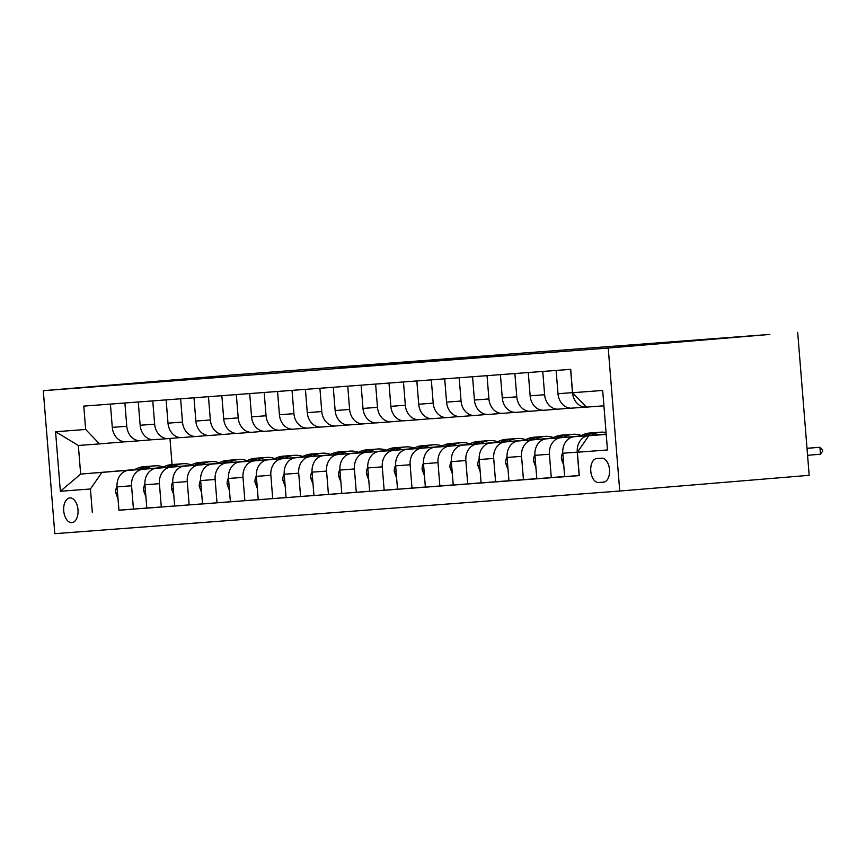 <?xml version="1.0" encoding="UTF-8"?>
<svg xmlns="http://www.w3.org/2000/svg" width="866" height="866" viewBox="0 0 866 866"><rect width="100%" height="100%" fill="white"/><g stroke="black" fill="none" stroke-linecap="round" stroke-linejoin="round"><path stroke-width="1.3" d="M419.425 361.858L504.705 354.984L419.425 361.858M71.856 522.663A12.405 7.155 -94.7 0 0 71.889 522.663A12.405 7.155 -94.7 0 0 77.994 509.728A12.405 7.155 -94.7 0 0 69.865 497.928A12.405 7.155 -94.7 0 0 69.832 497.928A12.405 7.155 -94.7 0 0 63.727 510.864A12.405 7.155 -94.7 0 0 71.856 522.663M339.526 367.747L406.165 362.421L339.526 367.855M608.235 348.045L769.82 334.428L232.738 374.967L43.3 390.685L608.235 348.045L619.742 491.033L54.807 533.673L43.3 390.685M386.615 364.326L474.189 357.279L386.615 364.348M377.5 365.041L440.621 359.812L377.5 365.041M601.621 458.179L596.728 458.547A12.016 6.928 -94.7 0 0 596.696 458.558A12.016 6.928 -94.7 0 0 590.785 471.082A12.016 6.928 -94.7 0 0 598.655 482.514L603.559 482.145A12.016 6.928 -94.7 0 0 603.58 482.135A12.016 6.928 -94.7 0 0 609.502 469.61A12.016 6.928 -94.7 0 0 601.621 458.179M603.916 405.818L586.466 407.128L572.588 392.72L570.716 369.338L83.775 406.1L85.658 429.471L99.525 443.89L78.362 445.481L80.657 474.081L134.566 469.773M572.588 392.72L602.682 390.447L607.467 449.963L577.384 452.236L588.772 435.728L606.211 434.288M118.956 510.161L579.267 475.618L577.384 452.236M92.326 512.369L90.443 488.987L60.36 491.26L55.576 431.744L85.658 429.471M797.673 332.327L809.18 475.315L619.742 491.033M588.772 435.728L606.211 434.418M134.858 469.589L80.657 474.081L60.36 491.26M146.809 508.061L118.956 510.258L117.072 486.876A15.512 12.676 -94.3 0 1 128.46 470.379L162.624 467.543M133.44 509.165L131.567 485.783A15.512 12.676 -94.3 0 1 142.944 469.285L162.418 467.662M174.661 505.96L146.819 508.158L144.936 484.776A15.512 12.676 -94.3 0 1 156.324 468.268L190.477 465.443M161.303 507.065L159.42 483.683A15.512 12.676 -94.3 0 1 170.808 467.175L190.271 465.562M202.525 503.85L174.672 506.058L172.789 482.676A15.512 12.676 -94.3 0 1 184.177 466.168L218.329 463.332M189.156 504.965L187.273 481.583A15.512 12.676 -94.3 0 1 198.66 465.074L218.135 463.462M230.378 501.75L202.525 503.958L200.652 480.576A15.512 12.676 -94.3 0 1 212.029 464.068L246.193 461.232M217.02 502.865L215.136 479.483A15.512 12.676 -94.3 0 1 226.524 462.974L245.987 461.361M258.23 499.65L230.388 501.847L228.505 478.465A15.512 12.676 -94.3 0 1 239.893 461.968L274.046 459.132M244.872 500.754L242.989 477.372A15.512 12.676 -94.3 0 1 254.377 460.874L273.84 459.261M286.094 497.549L258.241 499.747L256.358 476.365A15.512 12.676 -94.3 0 1 267.746 459.857L301.909 457.031M272.725 498.654L270.852 475.272A15.512 12.676 -94.3 0 1 282.229 458.764L301.704 457.151M313.947 495.439L286.094 497.647L284.221 474.265A15.512 12.676 -94.3 0 1 295.598 457.757L329.762 454.931M300.589 496.554L298.705 473.172A15.512 12.676 -94.3 0 1 310.093 456.663L329.556 455.051M341.81 493.339L313.957 495.547L312.074 472.165A15.512 12.676 -94.3 0 1 323.462 455.657L357.615 452.821M328.441 494.454L326.558 471.072A15.512 12.676 -94.3 0 1 337.946 454.563L357.42 452.95M369.663 491.239L341.81 493.436L339.927 470.065A15.512 12.676 -94.3 0 1 351.315 453.557L385.478 450.721M356.294 492.343L354.421 468.961A15.512 12.676 -94.3 0 1 365.798 452.463L385.273 450.85M397.516 489.138L369.674 491.336L367.79 467.954A15.512 12.676 -94.3 0 1 379.178 451.457L413.331 448.62M384.158 490.243L382.274 466.861A15.512 12.676 -94.3 0 1 393.662 450.352L413.125 448.74M425.379 487.028L397.526 489.236L395.643 465.854A15.512 12.676 -94.3 0 1 407.031 449.346L441.184 446.52M412.01 488.143L410.127 464.761A15.512 12.676 -94.3 0 1 421.515 448.252L440.989 446.64M453.232 484.928L425.379 487.136L423.506 463.754A15.512 12.676 -94.3 0 1 434.884 447.246L469.047 444.41M439.874 486.043L437.99 462.66A15.512 12.676 -94.3 0 1 449.378 446.152L468.842 444.539M481.085 482.827L453.243 485.025L451.359 461.654A15.512 12.676 -94.3 0 1 462.747 445.146L496.9 442.31M467.727 483.932L465.843 460.56A15.512 12.676 -94.3 0 1 477.231 444.052L496.694 442.439M508.948 480.727L481.095 482.925L479.212 459.543A15.512 12.676 -94.3 0 1 490.6 443.046L524.764 440.209M495.579 481.832L493.696 458.45A15.512 12.676 -94.3 0 1 505.084 441.952L524.558 440.329M536.801 478.627L508.948 480.825L507.075 457.443A15.512 12.676 -94.3 0 1 518.453 440.935L552.616 438.109M523.443 479.732L521.559 456.35A15.512 12.676 -94.3 0 1 532.947 439.841L552.411 438.228M564.654 476.517L536.812 478.725L534.928 455.343A15.512 12.676 -94.3 0 1 546.316 438.835L580.469 435.999M551.296 477.631L549.412 454.249A15.512 12.676 -94.3 0 1 560.8 437.741L580.274 436.128M579.257 475.521L564.664 476.614L562.781 453.243A15.512 12.676 -94.3 0 1 574.169 436.735L606.189 434.082M579.148 475.521L577.276 452.149A15.512 12.676 -94.3 0 1 588.653 435.641L606.2 434.18M169.963 438.456L172.063 464.544M586.379 407.042L586.358 407.042A15.512 12.676 -94.3 0 1 586.282 407.052A15.512 12.676 -94.3 0 1 572.48 392.634L570.607 369.349M570.434 408.157L558.494 409.142A15.512 12.676 -94.3 0 1 558.418 409.153A15.512 12.676 -94.3 0 1 544.627 394.734L542.755 371.449M542.581 410.257L530.641 411.253A15.512 12.676 -94.3 0 1 530.566 411.253A15.512 12.676 -94.3 0 1 516.775 396.834L514.891 373.549M514.718 412.357L502.789 413.353A15.512 12.676 -94.3 0 1 502.713 413.353A15.512 12.676 -94.3 0 1 488.911 398.945L487.038 375.66M486.865 414.468L474.925 415.453A15.512 12.676 -94.3 0 1 474.849 415.464A15.512 12.676 -94.3 0 1 461.058 401.045L459.186 377.76M459.012 416.568L447.072 417.553A15.512 12.676 -94.3 0 1 446.997 417.564A15.512 12.676 -94.3 0 1 433.195 403.145L431.322 379.86M431.149 418.668L419.22 419.653A15.512 12.676 -94.3 0 1 419.144 419.664A15.512 12.676 -94.3 0 1 405.342 405.245L403.469 381.96M403.296 420.768L391.356 421.764A15.512 12.676 -94.3 0 1 391.28 421.764A15.512 12.676 -94.3 0 1 377.489 407.345L375.617 384.071M375.433 422.868L363.504 423.864A15.512 12.676 -94.3 0 1 363.428 423.864A15.512 12.676 -94.3 0 1 349.626 409.456L347.753 386.171M347.58 424.979L335.64 425.964A15.512 12.676 -94.3 0 1 335.564 425.975A15.512 12.676 -94.3 0 1 321.773 411.556L319.9 388.271M319.727 427.079L307.787 428.064A15.512 12.676 -94.3 0 1 307.711 428.075A15.512 12.676 -94.3 0 1 293.92 413.656L292.037 390.371M291.864 429.179L279.935 430.175A15.512 12.676 -94.3 0 1 279.859 430.175A15.512 12.676 -94.3 0 1 266.057 415.756L264.184 392.482M264.011 431.279L252.071 432.275A15.512 12.676 -94.3 0 1 251.995 432.275A15.512 12.676 -94.3 0 1 238.204 417.867L236.331 394.582M236.158 433.39L224.218 434.375A15.512 12.676 -94.3 0 1 224.142 434.386A15.512 12.676 -94.3 0 1 210.341 419.967L208.468 396.682M208.295 435.49L196.365 436.475A15.512 12.676 -94.3 0 1 196.29 436.486A15.512 12.676 -94.3 0 1 182.488 422.067L180.615 398.782M180.442 437.59L168.502 438.586A15.512 12.676 -94.3 0 1 168.426 438.586A15.512 12.676 -94.3 0 1 154.635 424.167L152.762 400.893M152.578 439.69L140.649 440.686A15.512 12.676 -94.3 0 1 140.573 440.686A15.512 12.676 -94.3 0 1 126.772 426.278L124.899 402.993M124.726 441.801L99.525 443.89M586.206 407.052L571.874 408.135A15.512 12.676 -94.3 0 1 571.798 408.146A15.512 12.676 -94.3 0 1 557.996 393.727L556.124 370.442M558.343 409.153L544.01 410.235A15.512 12.676 -94.3 0 1 543.935 410.246A15.512 12.676 -94.3 0 1 530.144 395.827L528.271 372.542M530.49 411.263L516.158 412.346A15.512 12.676 -94.3 0 1 516.082 412.346A15.512 12.676 -94.3 0 1 502.28 397.927L500.407 374.642M502.637 413.363L488.305 414.446A15.512 12.676 -94.3 0 1 488.218 414.446A15.512 12.676 -94.3 0 1 474.427 400.038L472.555 376.753M474.774 415.464L460.441 416.546A15.512 12.676 -94.3 0 1 460.366 416.557A15.512 12.676 -94.3 0 1 446.575 402.138L444.702 378.853M446.921 417.564L432.589 418.646A15.512 12.676 -94.3 0 1 432.513 418.657A15.512 12.676 -94.3 0 1 418.711 404.238L416.838 380.953M419.057 419.674L404.725 420.746A15.512 12.676 -94.3 0 1 404.649 420.757A15.512 12.676 -94.3 0 1 390.858 406.338L388.986 383.053M391.205 421.774L376.872 422.857A15.512 12.676 -94.3 0 1 376.797 422.857A15.512 12.676 -94.3 0 1 362.995 408.438L361.122 385.164M363.352 423.875L349.02 424.957A15.512 12.676 -94.3 0 1 348.944 424.957A15.512 12.676 -94.3 0 1 335.142 410.549L333.269 387.264M335.488 425.975L321.156 427.057A15.512 12.676 -94.3 0 1 321.08 427.068A15.512 12.676 -94.3 0 1 307.289 412.649L305.417 389.364M307.636 428.075L293.303 429.157A15.512 12.676 -94.3 0 1 293.228 429.168A15.512 12.676 -94.3 0 1 279.426 414.749L277.553 391.464M279.783 430.185L265.451 431.268A15.512 12.676 -94.3 0 1 265.364 431.268A15.512 12.676 -94.3 0 1 251.573 416.849L249.7 393.575M251.919 432.286L237.587 433.368A15.512 12.676 -94.3 0 1 237.511 433.368A15.512 12.676 -94.3 0 1 223.72 418.96L221.848 395.675M224.067 434.386L209.734 435.468A15.512 12.676 -94.3 0 1 209.659 435.479A15.512 12.676 -94.3 0 1 195.857 421.06L193.984 397.775M196.203 436.486L181.871 437.568A15.512 12.676 -94.3 0 1 181.795 437.579A15.512 12.676 -94.3 0 1 168.004 423.16L166.131 399.875M168.35 438.597L154.018 439.679A15.512 12.676 -94.3 0 1 153.942 439.679A15.512 12.676 -94.3 0 1 140.151 425.26L138.268 401.986M140.498 440.697L126.165 441.779A15.512 12.676 -94.3 0 1 126.09 441.779A15.512 12.676 -94.3 0 1 112.288 427.371L110.415 404.086M101.831 472.479L90.443 488.987M55.576 431.744L78.362 445.481M413.45 362.291L467.239 357.842L413.45 362.291M377.706 364.932L403.957 362.832L377.706 364.932M807.567 455.3L820.503 454.217L819.94 447.267L807.004 448.285M807.004 448.339L819.94 447.267L822.603 449.952L822.7 451.11L820.503 454.217M591.381 435.306A29.66 24.237 -94.3 0 1 600.733 432.188A29.66 24.237 -94.3 0 1 606.059 432.502M563.755 465.313L561.417 459.099A10.273 8.4 -94.3 0 1 562.748 452.734M580.09 436.248A29.66 24.237 -94.3 0 1 589.594 433.032L593.827 432.708A29.66 24.237 85.7 0 0 584.377 435.89M587.094 435.663A29.66 24.237 -94.3 0 1 596.501 432.513L600.733 432.188M595.169 432.654A29.66 24.237 85.7 0 0 593.827 432.708M563.528 437.406A29.66 24.237 -94.3 0 1 572.881 434.288A29.66 24.237 -94.3 0 1 581.367 435.49M535.902 467.413L533.564 461.199A10.273 8.4 -94.3 0 1 534.896 454.834M552.227 438.348A29.66 24.237 -94.3 0 1 561.731 435.133L565.963 434.808A29.66 24.237 85.7 0 0 556.524 437.99M559.23 437.763A29.66 24.237 -94.3 0 1 568.637 434.613L572.881 434.288M567.306 434.754A29.66 24.237 85.7 0 0 565.963 434.808M535.664 439.506A29.66 24.237 -94.3 0 1 545.017 436.388A29.66 24.237 -94.3 0 1 553.515 437.59M508.039 469.513L505.701 463.299A10.273 8.4 -94.3 0 1 507.043 456.934M524.374 440.448A29.66 24.237 -94.3 0 1 533.878 437.233L538.111 436.919A29.66 24.237 85.7 0 0 528.661 440.09M531.378 439.863A29.66 24.237 -94.3 0 1 540.785 436.713L545.017 436.388M539.453 436.854A29.66 24.237 85.7 0 0 538.111 436.919M507.812 441.617A29.66 24.237 -94.3 0 1 517.164 438.499A29.66 24.237 -94.3 0 1 525.662 439.69M480.186 471.624L477.848 465.399A10.273 8.4 -94.3 0 1 479.179 459.045M496.521 442.548A29.66 24.237 -94.3 0 1 506.025 439.333L510.258 439.019A29.66 24.237 85.7 0 0 500.808 442.19M503.514 441.974A29.66 24.237 -94.3 0 1 512.932 438.813L517.164 438.499M511.6 438.965A29.66 24.237 85.7 0 0 510.258 439.019M479.959 443.717A29.66 24.237 -94.3 0 1 489.301 440.599A29.66 24.237 -94.3 0 1 497.798 441.79M452.333 473.724L449.984 467.51A10.273 8.4 -94.3 0 1 451.327 461.145M468.658 444.648A29.66 24.237 -94.3 0 1 478.162 441.444L482.394 441.119A29.66 24.237 85.7 0 0 472.955 444.301M475.661 444.074A29.66 24.237 -94.3 0 1 485.068 440.913L489.301 440.599M483.737 441.065A29.66 24.237 85.7 0 0 482.394 441.119M452.095 445.817A29.66 24.237 -94.3 0 1 461.448 442.699A29.66 24.237 -94.3 0 1 469.946 443.89M424.47 475.824L422.132 469.61A10.273 8.4 -94.3 0 1 423.463 463.245M440.805 446.759A29.66 24.237 -94.3 0 1 450.309 443.544L454.542 443.219A29.66 24.237 85.7 0 0 445.092 446.401M447.809 446.174A29.66 24.237 -94.3 0 1 457.216 443.024L461.448 442.699M455.884 443.165A29.66 24.237 85.7 0 0 454.542 443.219M424.243 447.917A29.66 24.237 -94.3 0 1 433.595 444.799A29.66 24.237 -94.3 0 1 442.082 446.001M396.617 477.924L394.279 471.71A10.273 8.4 -94.3 0 1 395.61 465.345M412.952 448.859A29.66 24.237 -94.3 0 1 422.446 445.644L426.689 445.33A29.66 24.237 85.7 0 0 417.239 448.501M419.945 448.274A29.66 24.237 -94.3 0 1 429.363 445.124L433.595 444.799M428.02 445.265A29.66 24.237 85.7 0 0 426.689 445.33M396.379 450.028A29.66 24.237 -94.3 0 1 405.732 446.91A29.66 24.237 -94.3 0 1 414.229 448.101M368.764 480.035L366.415 473.81A10.273 8.4 -94.3 0 1 367.758 467.456M385.089 450.959A29.66 24.237 -94.3 0 1 394.593 447.744L398.825 447.43A29.66 24.237 85.7 0 0 389.386 450.601M392.092 450.385A29.66 24.237 -94.3 0 1 401.499 447.224L405.732 446.91M400.168 447.376A29.66 24.237 85.7 0 0 398.825 447.43M368.526 452.128A29.66 24.237 -94.3 0 1 377.879 449.01A29.66 24.237 -94.3 0 1 386.377 450.201M340.901 482.135L338.563 475.921A10.273 8.4 -94.3 0 1 339.894 469.556M357.236 453.059A29.66 24.237 -94.3 0 1 366.74 449.855L370.973 449.53A29.66 24.237 85.7 0 0 361.523 452.712M364.24 452.485A29.66 24.237 -94.3 0 1 373.647 449.324L377.879 449.01M372.315 449.476A29.66 24.237 85.7 0 0 370.973 449.53M340.674 454.228A29.66 24.237 -94.3 0 1 350.026 451.11A29.66 24.237 -94.3 0 1 358.513 452.301M313.048 484.235L310.71 478.021A10.273 8.4 -94.3 0 1 312.041 471.656M329.372 455.17A29.66 24.237 -94.3 0 1 338.877 451.955L343.109 451.63A29.66 24.237 85.7 0 0 333.67 454.812M336.376 454.585A29.66 24.237 -94.3 0 1 345.783 451.435L350.026 451.11M344.452 451.576A29.66 24.237 85.7 0 0 343.109 451.63M312.81 456.328A29.66 24.237 -94.3 0 1 322.163 453.21A29.66 24.237 -94.3 0 1 330.66 454.412M285.185 486.335L282.846 480.121A10.273 8.4 -94.3 0 1 284.189 473.756M301.52 457.27A29.66 24.237 -94.3 0 1 311.024 454.055L315.256 453.741A29.66 24.237 85.7 0 0 305.806 456.912M308.523 456.685A29.66 24.237 -94.3 0 1 317.93 453.535L322.163 453.21M316.599 453.676A29.66 24.237 85.7 0 0 315.256 453.741M284.957 458.439A29.66 24.237 -94.3 0 1 294.31 455.321A29.66 24.237 -94.3 0 1 302.808 456.512M257.332 488.435L254.994 482.221A10.273 8.4 -94.3 0 1 256.325 475.867M273.667 459.37A29.66 24.237 -94.3 0 1 283.171 456.155L287.404 455.841A29.66 24.237 85.7 0 0 277.954 459.012M280.66 458.785A29.66 24.237 -94.3 0 1 290.078 455.635L294.31 455.321M288.746 455.787A29.66 24.237 85.7 0 0 287.404 455.841M257.105 460.539A29.66 24.237 -94.3 0 1 266.457 457.421A29.66 24.237 -94.3 0 1 274.944 458.612M229.479 490.546L227.13 484.332A10.273 8.4 -94.3 0 1 228.472 477.967M245.803 461.47A29.66 24.237 -94.3 0 1 255.308 458.266L259.54 457.941A29.66 24.237 85.7 0 0 250.101 461.113M252.807 460.896A29.66 24.237 -94.3 0 1 262.214 457.735L266.457 457.421M260.882 457.887A29.66 24.237 85.7 0 0 259.54 457.941M229.241 462.639A29.66 24.237 -94.3 0 1 238.594 459.521A29.66 24.237 -94.3 0 1 247.091 460.712M201.616 492.646L199.277 486.432A10.273 8.4 -94.3 0 1 200.609 480.067M217.951 463.581A29.66 24.237 -94.3 0 1 227.455 460.366L231.687 460.041A29.66 24.237 85.7 0 0 222.237 463.223M224.954 462.996A29.66 24.237 -94.3 0 1 234.361 459.846L238.594 459.521M233.03 459.987A29.66 24.237 85.7 0 0 231.687 460.041M201.388 464.739A29.66 24.237 -94.3 0 1 210.741 461.621A29.66 24.237 -94.3 0 1 219.239 462.823M173.763 494.746L171.425 488.532A10.273 8.4 -94.3 0 1 172.756 482.167M190.098 465.681A29.66 24.237 -94.3 0 1 199.591 462.466L203.835 462.141A29.66 24.237 85.7 0 0 194.385 465.323M197.091 465.096A29.66 24.237 -94.3 0 1 206.509 461.946L210.741 461.621M205.166 462.087A29.66 24.237 85.7 0 0 203.835 462.141M173.536 466.85A29.66 24.237 -94.3 0 1 182.878 463.732A29.66 24.237 -94.3 0 1 191.375 464.923M145.91 496.846L143.561 490.632A10.273 8.4 -94.3 0 1 144.903 484.278M162.234 467.781A29.66 24.237 -94.3 0 1 171.739 464.566L175.971 464.252A29.66 24.237 85.7 0 0 166.532 467.424M169.238 467.196A29.66 24.237 -94.3 0 1 178.645 464.046L182.878 463.732M177.314 464.198A29.66 24.237 85.7 0 0 175.971 464.252M145.672 468.95A29.66 24.237 -94.3 0 1 155.025 465.832A29.66 24.237 -94.3 0 1 163.522 467.023M118.047 498.957L115.708 492.743A10.273 8.4 -94.3 0 1 117.04 486.378M134.382 469.881A29.66 24.237 -94.3 0 1 143.886 466.666L148.118 466.352A29.66 24.237 85.7 0 0 138.668 469.524M141.385 469.307A29.66 24.237 -94.3 0 1 150.792 466.146L155.025 465.832M149.461 466.298A29.66 24.237 85.7 0 0 148.118 466.352M128.46 470.379L142.944 469.285M156.324 468.268L170.808 467.175M184.177 466.168L198.66 465.074M212.029 464.068L226.524 462.974M239.893 461.968L254.377 460.874M267.746 459.857L282.229 458.764M295.598 457.757L310.093 456.663M323.462 455.657L337.946 454.563M351.315 453.557L365.798 452.463M379.178 451.457L393.662 450.352M407.031 449.346L421.515 448.252M434.884 447.246L449.378 446.152M462.747 445.146L477.231 444.052M490.6 443.046L505.084 441.952M518.453 440.935L532.947 439.841M546.316 438.835L560.8 437.741M574.169 436.735L588.653 435.641M557.996 393.727L572.48 392.634M562.781 453.243L577.276 452.149M534.928 455.343L549.412 454.249M530.144 395.827L544.627 394.734M507.075 457.443L521.559 456.35M502.28 397.927L516.775 396.834M479.212 459.543L493.696 458.45M474.427 400.038L488.911 398.945M451.359 461.654L465.843 460.56M446.575 402.138L461.058 401.045M423.506 463.754L437.99 462.66M418.711 404.238L433.195 403.145M395.643 465.854L410.127 464.761M390.858 406.338L405.342 405.245M367.79 467.954L382.274 466.861M362.995 408.438L377.489 407.345M339.927 470.065L354.421 468.961M335.142 410.549L349.626 409.456M312.074 472.165L326.558 471.072M307.289 412.649L321.773 411.556M284.221 474.265L298.705 473.172M279.426 414.749L293.92 413.656M256.358 476.365L270.852 475.272M251.573 416.849L266.057 415.756M228.505 478.465L242.989 477.372M223.72 418.96L238.204 417.867M200.652 480.576L215.136 479.483M195.857 421.06L210.341 419.967M172.789 482.676L187.273 481.583M168.004 423.16L182.488 422.067M144.936 484.776L159.42 483.683M140.151 425.26L154.635 424.167M117.072 486.876L131.567 485.783M112.288 427.371L126.772 426.278M604.122 482.059L598.655 482.514M561.482 459.283L563.257 459.153M533.629 461.383L535.404 461.253M505.776 463.494L507.552 463.353M477.913 465.594L479.688 465.464M450.06 467.694L451.835 467.564M422.197 469.794L423.983 469.664M394.344 471.905L396.119 471.764M366.491 474.005L368.267 473.864M338.628 476.105L340.403 475.975M310.775 478.205L312.55 478.075M282.922 480.316L284.697 480.175M255.059 482.416L256.834 482.275M227.206 484.516L228.981 484.386M199.342 486.616L201.129 486.486M171.49 488.727L173.265 488.586M143.637 490.827L145.412 490.686M115.773 492.927L117.549 492.797M571.798 408.146L586.282 407.052M543.935 410.246L558.418 409.153M516.082 412.346L530.566 411.253M488.218 414.446L502.713 413.353M460.366 416.557L474.849 415.464M432.513 418.657L446.997 417.564M404.649 420.757L419.144 419.664M376.797 422.857L391.28 421.764M348.944 424.957L363.428 423.864M321.08 427.068L335.564 425.975M293.228 429.168L307.711 428.075M265.364 431.268L279.859 430.175M237.511 433.368L251.995 432.275M209.659 435.479L224.142 434.386M181.795 437.579L196.29 436.486M153.942 439.679L168.426 438.586M126.09 441.779L140.573 440.686"/></g></svg>
